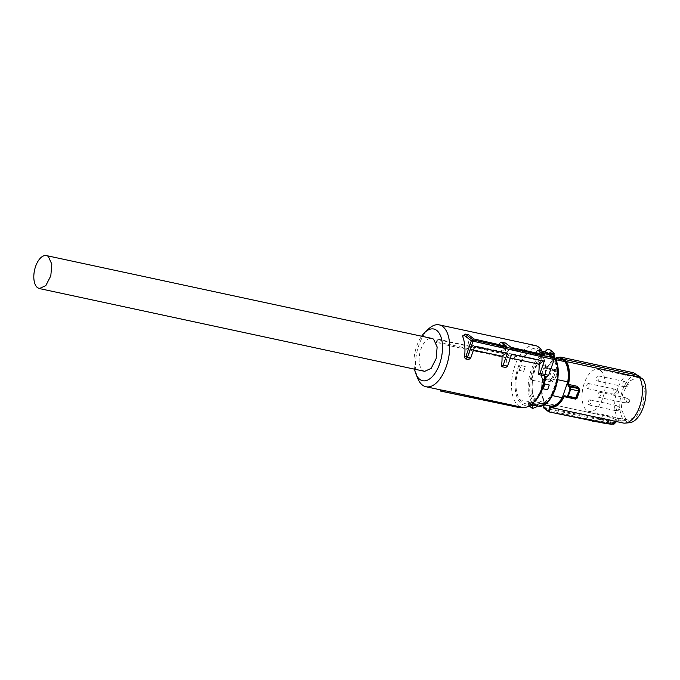 <?xml version="1.0" encoding="UTF-8"?>
<svg xmlns="http://www.w3.org/2000/svg" width="680" height="680" viewBox="0 0 680 680"><rect width="100%" height="100%" fill="white"/><g stroke="black" fill="none" stroke-linecap="round" stroke-linejoin="round"><path stroke-width="0.51" stroke-dasharray="3.4 2.55" d="M628.413 402.483A1.479 0.756 -77.9 0 0 628.719 402.585A1.479 0.756 -77.9 0 0 629.629 401.37A1.479 0.756 -77.9 0 0 629.408 399.78A1.479 0.756 -77.9 0 0 629.332 399.721A1.479 0.756 -77.9 0 0 628.252 400.664A1.479 0.756 -77.9 0 0 628.413 402.483M624.546 402.747A2.592 1.317 -77.9 0 0 624.869 402.917A2.592 1.317 -77.9 0 0 625.082 402.925A2.592 1.317 -77.9 0 0 626.671 400.8A2.592 1.317 -77.9 0 0 626.288 398.012A2.592 1.317 -77.9 0 0 626.161 397.919A2.592 1.317 -77.9 0 0 625.965 397.842A2.592 1.317 -77.9 0 0 624.215 399.755A2.592 1.317 -77.9 0 0 624.546 402.747M600.108 392.385A2.592 1.317 -77.9 0 0 599.777 392.216A2.592 1.317 -77.9 0 0 598.034 394.128A2.592 1.317 -77.9 0 0 598.366 397.12A2.592 1.317 -77.9 0 0 598.689 397.29A2.592 1.317 -77.9 0 0 600.44 395.377A2.592 1.317 -77.9 0 0 600.108 392.385M618.613 410.116A1.479 0.756 -77.9 0 0 618.919 410.219A1.479 0.756 -77.9 0 0 619.828 409.003A1.479 0.756 -77.9 0 0 619.608 407.413A1.479 0.756 -77.9 0 0 619.539 407.363A1.479 0.756 -77.9 0 0 618.46 408.298A1.479 0.756 -77.9 0 0 618.613 410.116M614.745 410.38A2.592 1.317 -77.9 0 0 615.077 410.55A2.592 1.317 -77.9 0 0 615.289 410.558A2.592 1.317 -77.9 0 0 616.879 408.433A2.592 1.317 -77.9 0 0 616.496 405.654A2.592 1.317 -77.9 0 0 616.361 405.56A2.592 1.317 -77.9 0 0 616.165 405.484A2.592 1.317 -77.9 0 0 614.414 407.397A2.592 1.317 -77.9 0 0 614.745 410.38M590.308 400.027A2.592 1.317 -77.9 0 0 589.985 399.857A2.592 1.317 -77.9 0 0 588.234 401.769A2.592 1.317 -77.9 0 0 588.565 404.753A2.592 1.317 -77.9 0 0 588.897 404.923A2.592 1.317 -77.9 0 0 590.639 403.01A2.592 1.317 -77.9 0 0 590.308 400.027M617.159 393.779A1.479 0.756 -77.9 0 0 617.474 393.89A1.479 0.756 -77.9 0 0 618.384 392.675A1.479 0.756 -77.9 0 0 618.163 391.076A1.479 0.756 -77.9 0 0 618.086 391.025A1.479 0.756 -77.9 0 0 617.006 391.969A1.479 0.756 -77.9 0 0 617.159 393.779M613.3 394.043A2.592 1.317 -77.9 0 0 613.623 394.213A2.592 1.317 -77.9 0 0 613.836 394.23A2.592 1.317 -77.9 0 0 615.425 392.105A2.592 1.317 -77.9 0 0 615.043 389.317A2.592 1.317 -77.9 0 0 614.915 389.224A2.592 1.317 -77.9 0 0 614.72 389.147A2.592 1.317 -77.9 0 0 612.969 391.059A2.592 1.317 -77.9 0 0 613.3 394.043M588.863 383.69A2.592 1.317 -77.9 0 0 588.531 383.52A2.592 1.317 -77.9 0 0 586.789 385.433A2.592 1.317 -77.9 0 0 587.112 388.425A2.592 1.317 -77.9 0 0 587.443 388.594A2.592 1.317 -77.9 0 0 589.194 386.673A2.592 1.317 -77.9 0 0 588.863 383.69M626.96 386.147A1.479 0.756 -77.9 0 0 627.266 386.249A1.479 0.756 -77.9 0 0 628.175 385.033A1.479 0.756 -77.9 0 0 627.954 383.444A1.479 0.756 -77.9 0 0 627.887 383.392A1.479 0.756 -77.9 0 0 626.807 384.327A1.479 0.756 -77.9 0 0 626.96 386.147M623.092 386.41A2.592 1.317 -77.9 0 0 623.424 386.58A2.592 1.317 -77.9 0 0 623.637 386.589A2.592 1.317 -77.9 0 0 625.226 384.464A2.592 1.317 -77.9 0 0 624.843 381.675A2.592 1.317 -77.9 0 0 624.707 381.582A2.592 1.317 -77.9 0 0 624.512 381.505A2.592 1.317 -77.9 0 0 622.761 383.426A2.592 1.317 -77.9 0 0 623.092 386.41M598.663 376.057A2.592 1.317 -77.9 0 0 598.332 375.887A2.592 1.317 -77.9 0 0 596.581 377.8A2.592 1.317 -77.9 0 0 596.913 380.783A2.592 1.317 -77.9 0 0 597.244 380.953A2.592 1.317 -77.9 0 0 598.986 379.041A2.592 1.317 -77.9 0 0 598.663 376.057M436.441 342.873L436.331 341.615A32.819 16.702 102.1 0 1 437.69 339.065L438.09 339.736A31.628 16.099 102.1 0 0 436.441 342.873L514.99 359.745L513.783 358.675L436.331 341.615M535.236 345.508A31.628 16.099 -77.9 0 0 513.757 369.385A31.628 16.099 -77.9 0 0 518.406 405.679A31.628 16.099 -77.9 0 0 521.951 407.363M428.638 328.865A31.628 16.099 -77.9 0 0 417.92 378.743M438.09 339.736L516.63 356.609A31.628 16.099 -77.9 0 0 514.99 359.745M516.63 356.609L437.69 339.065M515.236 355.929A32.419 16.498 -77.9 0 0 513.783 358.675M510.365 358.028L506.37 357.17A31.628 16.099 -77.9 0 1 505.758 367.523M473.467 350.106L469.276 349.205L473.731 345.738L506.456 352.767L505.979 353.141M468.673 359.558A31.628 16.099 -77.9 0 0 469.276 349.205M462.655 336.447L465.443 334.126M499.902 344.82A31.628 16.099 -77.9 0 1 501.594 351.62L468.868 344.582A31.628 16.099 -77.9 0 0 466.625 336.455L463.352 335.758M537.149 353.209A31.628 16.099 -77.9 0 1 538.688 359.584L505.962 352.554A31.628 16.099 -77.9 0 0 503.71 344.428L499.35 343.493M546.618 352.206L543.635 354.526L542.988 352.869L536.443 351.458M542.988 352.869A31.628 16.099 -77.9 0 0 542.138 351.203M440.725 391.119L518.101 407.328L519.154 406.733L440.614 389.861A31.628 16.099 -77.9 0 0 441.218 390.014M519.154 406.733A31.628 16.099 -77.9 0 0 519.766 406.887A31.628 16.099 -77.9 0 0 521.11 407.065M543.635 354.526A29.036 14.781 -77.9 0 0 540.124 350.055A29.036 14.781 -77.9 0 0 518.177 367.166A29.036 14.781 -77.9 0 0 521.424 403.75A29.036 14.781 -77.9 0 0 534.404 401.633M414.545 369.163A26.444 13.464 102.1 0 1 421.625 336.217M544.229 361.258L543.167 361.037M543.549 360.74L510.825 353.702L506.37 357.17M511.649 354.339L510.825 353.702M507.305 353.421L506.456 352.767M474.725 346.502L473.731 345.738M466.625 336.455L468.69 334.849M474.054 338.997L473.322 341.113L468.868 344.582M501.594 351.62L506.048 348.143L506.677 346.341M473.322 341.113L506.048 348.143M505.487 343.043L503.71 344.428M505.962 352.554L510.408 349.087L511.029 347.327M538.688 359.584L543.141 356.116L510.408 349.087M543.141 356.116L543.643 354.671M549.95 349.775A3.111 2.601 127.7 0 1 550.673 352.801L549.933 354.909L545.445 353.685A3.119 2.609 -52.3 0 1 545.377 351.832L545.215 352.282L536.792 350.157L541.986 354.17L550.715 356.048L548.854 355.096A2.592 1.317 102.1 0 1 548.887 354.348L548.981 354.025M545.215 352.282L548.854 355.096M536.792 350.157A27.421 13.957 -77.9 0 0 536.537 350.098A27.421 13.957 -77.9 0 0 518.883 367.71C514.803 380.868 515.032 391.519 519.562 399.636L524.756 403.648L530.681 404.923M545.445 353.685L542.207 351.798L544.459 351.806L536.537 350.098M547.851 353.77L542.394 352.002L545.658 354.186L549.746 355.062L547.851 353.77A26.384 13.43 -77.9 0 0 532.423 370.863A26.384 13.43 -77.9 0 0 533.281 401.888A1.037 0.807 -35.3 0 1 531.998 402.569L528.505 401.82A27.421 13.957 -77.9 0 1 528.292 401.506L519.562 399.636M519.409 370.421A27.421 13.957 -77.9 0 1 520.192 367.99A27.421 13.957 -77.9 0 1 521.075 365.627L525.444 366.571A27.421 13.957 -77.9 0 0 524.552 368.925A27.421 13.957 -77.9 0 0 523.77 371.365L519.299 370.337L523.659 371.272A27.676 14.093 102.1 0 1 524.442 368.841A27.676 14.093 102.1 0 1 525.325 366.477L520.965 365.543A27.676 14.093 -77.9 0 0 520.081 367.897A27.676 14.093 -77.9 0 0 519.299 370.337M532.687 405.356L524.756 403.648C531.819 404.498 537.795 398.65 542.665 386.104C546.745 372.938 546.524 362.296 541.986 354.17M549.125 384.88L547.451 389.674L543.09 388.739M549.414 354.365L545.913 352.045M545.122 353.727L545.658 354.186L545.122 353.727A3.383 2.822 -52.3 0 1 544.952 352.172M528.292 401.506L532.423 405.297M533.281 401.888A2.592 1.317 -77.9 0 1 533.604 403.954L532.185 403.809L531.837 404.353L528.768 403.699L528.7 403.061A1.556 0.79 -77.9 0 0 528.505 401.82A1.037 0.807 144.7 0 1 528.139 401.625L528.411 402.084A2.592 1.317 102.1 0 1 528.369 402.832L528.292 404.337A3.111 2.601 127.7 0 0 529.167 405.918A3.111 2.601 127.7 0 0 530.068 406.334A3.111 2.601 127.7 0 0 532.89 405.322L533.604 403.954L537.064 406.631M531.879 405.348L531.99 404.94A3.383 2.822 127.7 0 1 533.145 403.673L535.942 405.569M554.2 353.974L554.123 355.478A2.592 1.317 -77.9 0 0 554.446 357.544A1.037 0.807 144.7 0 0 554.421 356.762M537.379 405.714L537.795 404.524L533.137 403.784L533.902 403.495L536.979 405.628M537.99 404.37L533.876 403.478L537.99 404.37L540.285 406.342M550.29 356.6A24.114 12.274 -77.9 0 0 548.93 356.142A24.114 12.274 -77.9 0 0 533.409 371.628A24.114 12.274 -77.9 0 0 534.88 400.851L537.438 402.832A24.114 12.274 -77.9 0 0 538.798 403.291A24.114 12.274 -77.9 0 0 554.327 387.804A24.114 12.274 -77.9 0 0 552.848 358.581L550.29 356.6L551.599 356.881A24.114 12.274 102.1 0 0 550.239 356.422A24.114 12.274 102.1 0 0 537.787 365.135L536.809 364.922L533.638 371.679L531.785 379.346L532.763 379.559L532.516 380.264L542.462 382.398A24.37 12.41 -77.9 0 0 545.351 402.628L549.491 405.832L537.438 402.832M528.7 403.061L531.233 405.042M554.285 355.427L550.673 352.801M528.768 403.699L528.292 404.337L528.768 403.699A2.074 1.734 -52.3 0 0 531.837 404.353L532.89 405.322M534.88 400.851L536.188 401.132A24.114 12.274 102.1 0 1 532.763 379.559M536.188 401.132L535.406 400.495L545.351 402.628M536.146 401.888L547.366 404.302M557.549 380.434L556.597 380.23L554.557 387.855L551.582 394.647L552.56 394.859A24.114 12.274 102.1 0 1 540.107 403.572A24.114 12.274 102.1 0 1 538.747 403.113M552.848 358.581L554.158 358.861A24.114 12.274 102.1 0 1 558.05 376.737M554.158 358.861L556.078 359.745M551.59 357.544L555.407 358.36M542.462 382.398L547.978 366.562L538.033 364.421C542.147 357.952 546.397 355.249 550.8 356.303L554.659 357.111L550.8 356.303L551.599 356.881M538.033 364.421L537.787 365.135M531.785 379.346L536.809 364.922M532.516 380.264C531.335 388.994 532.295 395.734 535.406 400.495M549.992 405.96A24.37 12.41 102.1 0 1 549.491 405.832M547.978 366.562A24.37 12.41 102.1 0 1 553.188 360.417A24.37 12.41 102.1 0 1 560.235 358.309M557.115 357.637A25.194 12.826 102.1 0 0 553.188 359.703A25.194 12.826 102.1 0 0 546.712 367.965L545.649 368.662L544.561 367.829L545.173 367.464L546.252 368.296L545.649 368.662M544.281 404.846L544.467 402.381A25.194 12.826 102.1 0 1 542.521 380.001L541.195 375.436A30.642 15.598 102.1 0 1 542.283 371.951A30.642 15.598 102.1 0 1 543.575 368.62L544.561 367.829M539.554 403.69A24.37 12.41 -77.9 0 0 540.056 403.826A24.37 12.41 -77.9 0 0 552.313 395.573L552.381 395.59M552.56 394.859L552.313 395.573M556.597 380.23L551.582 394.647M558.255 370.541L554.939 359.499M546.712 367.965L546.992 367.795A25.67 13.064 102.1 0 1 553.579 359.372A25.67 13.064 102.1 0 1 560.668 357.085M543.821 368.5L545.173 367.464L543.549 368.526L541.408 375.428A31.11 15.835 102.1 0 1 542.512 371.892A31.11 15.835 102.1 0 1 543.821 368.5L551.786 370.217L553.885 369.333L545.173 367.464M541.306 377.188L541.408 375.428L549.372 377.137L551.862 378.709L554.616 370.804L553.656 369.24L554.481 370.685L551.786 370.217L549.372 377.137L550.298 379.627L551.71 378.632M546.363 368.348L555.262 370.234A1.3 0.663 -77.9 0 0 555.39 370.286A1.3 0.663 -77.9 0 0 556.096 369.75L557.226 372.334L555.67 371.493L552.865 379.542L551.616 380.715A1.3 0.663 -77.9 0 1 551.828 382.007L554.557 379.993L551.862 378.709L550.35 379.67L541.586 377.757L542.606 378.777L542.325 378.207M550.35 379.67L551.616 380.715L542.606 378.777L542.716 380.052A25.67 13.064 102.1 0 0 544.722 402.892L603.653 415.684L600.398 418.99L543.804 407.379L544.85 402.704M544.467 402.381L544.722 402.892L544.467 402.381L544.722 402.892L617.635 418.557L623.458 423.062L628.184 422.654L622.531 418.276A24.276 12.359 -77.9 0 1 622.353 390.702A24.276 12.359 -77.9 0 1 637.585 375.037M543.583 407.499L546.278 410.031L589.534 419.322L592.169 421.166M550.341 407.286L615.425 420.937C617.1 421.2 617.576 421.022 616.862 420.401L613.726 423.589L589.534 419.322L587.027 416.661M578.272 387.914L578.569 389.232L575.841 397.086L574.048 398.106L565.02 396.168L574.175 398.157A1.3 0.663 -77.9 0 0 574.048 398.106A1.3 0.663 -77.9 0 0 573.351 398.633M633.582 372.75L626.492 375.037C622.736 378.063 619.701 382.815 617.389 389.291C613.683 401.115 613.768 410.873 617.635 418.557L622.531 418.276M616.539 421.575L617.168 420.928L616.343 420.019L613.207 423.207L612.68 422.781L615.817 419.594L620.509 420.92L625.319 420.572M615.817 419.594L611.116 417.613L603.653 415.684M573.342 398.642L576.538 396.993L575.917 397.366L579.284 388.841M546.252 368.296L555.262 370.234L555.67 371.493L554.481 370.685M554.09 369.401L555.262 370.234M612.238 422.943A0.518 0.425 -51.1 0 0 612.68 422.781L608.056 420.716L608.073 421.311L613.275 423.75L611.94 424.311M543.864 408.025L587.087 417.316L600.414 419.637L600.398 418.99M613.972 424.15L613.726 423.589A0.518 0.442 -53.6 0 1 613.275 423.75M628.184 422.654A24.276 12.359 -77.9 0 0 629.765 422.688M579.785 390.379L577.821 387.676M576.538 396.993L575.917 397.366L576.538 396.993L579.207 389.325M575.331 398.99L574.175 398.157L575.917 397.366L576.844 398.029L575.373 399.015L566.457 397.026M579.7 390.184L578.952 388.722L579.598 390.116L576.929 398.131L575.373 399.015M576.929 398.131L576.173 397.859M625.829 419.109L628.226 420.257L636.633 416.475L643.152 403.775L644.479 388.586L639.939 378.582L637.432 377.4L629.051 381.301L622.591 394.017L621.299 409.148L625.829 419.109M600.534 370.515A21.513 10.948 102.1 0 1 603.687 395.25A21.513 10.948 102.1 0 1 589.042 411.425A21.513 10.948 102.1 0 1 586.687 410.295A21.513 10.948 102.1 0 1 583.508 385.662A21.513 10.948 102.1 0 1 598.077 369.359A21.513 10.948 102.1 0 1 600.534 370.515M424.685 371.348L422.798 370.447A16.855 8.576 102.1 0 1 420.325 351.118A16.855 8.576 102.1 0 1 431.766 338.394M545.7 352.716A27.421 13.957 -77.9 0 0 531.097 370.328A27.421 13.957 -77.9 0 0 531.998 402.569A1.556 0.79 -77.9 0 1 532.185 403.809M551.454 355.938L550.494 355.733A1.556 0.79 102.1 0 1 550.29 355.045M550.715 356.048A27.421 13.957 -77.9 0 0 550.494 355.733A1.037 0.807 -35.3 0 0 550.027 355.75M539.886 405.662C546.108 405 551.25 399.296 555.305 388.569A26.384 13.43 -77.9 0 0 554.446 357.544M533.137 403.784A3.119 2.609 127.7 0 0 531.947 405.195M533.902 403.495L531.972 404.898M541.195 375.436L542.47 379.993C540.719 389.427 541.39 397.001 544.485 402.721M548.93 411.885L546.278 410.031M551.828 382.007L542.716 380.052M554.557 379.993L557.226 372.334M556.096 369.75L546.992 367.795M600.363 419.033L608.056 420.716L611.116 417.613M600.414 419.637L608.073 421.311M628.719 402.585L625.082 402.925M629.332 399.721L626.161 397.919M598.689 397.29L624.869 402.917M599.777 392.216L625.965 397.842M618.919 410.219L615.289 410.558M619.539 407.363L616.361 405.56M589.985 399.857L616.165 405.484M588.897 404.923L615.077 410.55M617.474 393.89L613.836 394.23M618.086 391.025L614.915 389.224M587.443 388.594L613.623 394.213M588.531 383.52L614.72 389.147M627.266 386.249L623.637 386.589M627.887 383.392L624.707 381.582M598.332 375.887L624.512 381.505M597.244 380.953L623.424 386.58M520.923 407.142L519.766 406.887M549.771 355.07L545.683 354.195L542.189 351.934M529.167 405.918L528.19 404.175L528.173 401.795M548.93 356.142L550.239 356.422M538.798 403.291L540.107 403.572M544.417 404.762L540.056 403.826M556.614 357.527L546.354 368.348M544.204 404.898L544.74 402.866M544.986 367.378L553.648 369.24M554.251 369.495L555.568 370.353M589.042 411.425L628.226 420.257M598.077 369.359L637.432 377.4"/><path stroke-width="1.02" d="M542.138 351.203A31.628 16.099 -77.9 0 0 538.773 347.191A31.628 16.099 -77.9 0 0 535.236 345.508L439.238 324.878A31.628 16.099 -77.9 0 0 428.638 328.865L424.923 332.35A26.444 13.464 102.1 0 1 436.738 330.421A26.444 13.464 102.1 0 1 439.696 363.74A26.444 13.464 102.1 0 1 419.713 379.321A26.444 13.464 102.1 0 1 415.964 374.043A26.444 13.464 102.1 0 1 414.545 369.163M415.964 374.043L417.92 378.743A31.628 16.099 -77.9 0 0 422.407 385.05A31.628 16.099 -77.9 0 0 425.944 386.733A31.628 16.099 -77.9 0 0 447.431 362.856A31.628 16.099 -77.9 0 0 442.773 326.561A31.628 16.099 -77.9 0 0 439.238 324.878M520.923 407.142L521.951 407.363A31.628 16.099 -77.9 0 0 532.542 403.376A31.628 16.099 -77.9 0 0 545.037 375.964L538.492 374.561A31.628 16.099 -77.9 0 0 539.096 364.208L510.365 358.028M532.542 403.376L534.404 401.633A29.036 14.781 -77.9 0 0 545.683 377.629L548.667 375.3L540.005 373.371L544.229 361.258L511.649 354.339L507.535 366.146L505.758 367.523L501.398 366.588A31.628 16.099 -77.9 0 0 502.01 356.235L473.467 350.106M507.535 366.146L503.208 365.177L507.305 353.421L474.725 346.502L470.738 357.944L468.673 359.558L465.4 358.853L464.5 357.238A31.628 16.099 -77.9 0 0 462.655 336.447L463.352 335.758M499.902 344.82A31.628 16.099 -77.9 0 0 499.35 343.493L501.16 342.082L506.677 346.341L474.054 338.997L468.69 334.849L465.452 334.126L462.731 335.826M537.149 353.209A31.628 16.099 -77.9 0 0 536.443 351.458L537.957 350.276L543.643 354.671L511.029 347.327L505.487 343.043L501.16 342.082M425.944 386.733L441.218 390.014A31.628 16.099 -77.9 0 0 442.569 390.192L442.331 391.349L440.725 391.119L518.509 407.422A32.419 16.498 -77.9 0 0 519.826 407.592L442.331 391.349M519.826 407.592L521.11 407.065L442.569 390.192M421.625 336.217A26.444 13.464 102.1 0 1 424.923 332.35M545.037 375.964L545.683 377.629M538.492 374.561L540.005 373.371M543.167 361.037L539.096 364.208M503.208 365.177L501.398 366.588M505.979 353.141L502.01 356.235M470.738 357.944L467.491 357.221L465.4 358.853M464.5 357.238L466.012 356.056L467.491 357.221L472.983 341.471A1.3 0.671 -77.4 0 0 472.838 339.839L471.325 340.799L464.168 335.265L462.655 336.447M537.957 350.276L546.618 352.206L554.005 357.918L472.838 339.839L465.452 334.126L464.168 335.265M440.614 389.887L440.725 391.119M548.667 375.3L554.158 359.55L471.325 340.799L466.012 356.056M554.005 357.918L554.158 359.55M543.201 388.824L544.756 383.945L549.236 384.965A27.676 14.093 102.1 0 1 548.454 387.404A27.676 14.093 102.1 0 1 547.562 389.759L543.201 388.824A27.676 14.093 -77.9 0 0 544.085 386.469A27.676 14.093 -77.9 0 0 544.867 384.03M549.236 384.965L544.756 383.945M554.2 353.974L553.724 354.611L554.2 353.974A3.111 2.601 127.7 0 0 553.325 352.385L554.285 355.427L553.724 354.611L550.656 353.949L549.414 354.365M553.724 354.611A2.074 1.734 127.7 0 0 550.656 353.949L549.601 352.979A3.111 2.601 127.7 0 1 552.423 351.968A3.111 2.601 127.7 0 1 553.325 352.385L549.95 349.775A3.111 2.601 127.7 0 0 545.437 351.679L545.215 352.282M539.886 405.662L540.285 406.342L532.423 405.297M548.887 354.348L549.601 352.979M529.167 405.926L532.542 408.527L537.064 406.631L537.379 405.714M532.542 408.527L532.04 404.898M557.549 380.434L557.583 380.443A24.114 12.274 102.1 0 0 558.05 376.737M556.078 359.745L564.885 361.641L562.81 359.958L555.407 358.36M560.736 358.436L560.235 358.309A24.37 12.41 102.1 0 1 560.736 358.436L562.81 359.958M552.381 395.59L562.258 397.707A24.37 12.41 -77.9 0 1 557.039 403.844A24.37 12.41 102.1 0 1 549.992 405.96L544.417 404.762M544.281 404.846L543.583 407.499L548.539 411.324L549.814 406.538L550.239 406.844A25.194 12.826 102.1 0 0 557.167 404.591A25.194 12.826 102.1 0 0 563.635 396.329L565.165 396.227L564.902 395.666L563.635 396.329M562.258 397.707L567.774 381.863L557.829 379.729L557.583 380.443M557.829 379.729L558.255 370.541M567.774 381.863A24.37 12.41 -77.9 0 0 564.885 361.641M569.662 387.234L570.248 386.852L568.812 385.738L568.225 386.129L569.662 387.234L569.959 389.028A30.642 15.598 102.1 0 1 568.871 392.513A30.642 15.598 102.1 0 1 567.587 395.845L566.406 396.593L564.902 395.666M568.225 386.129L567.825 384.293A25.194 12.826 102.1 0 0 565.887 361.913L560.116 357.45L560.668 357.085L556.614 357.527M557.115 357.637A25.194 12.826 102.1 0 1 560.116 357.45L560.668 357.085L633.582 372.75L636.539 374.892L563.567 359.219L562.981 359.558M543.583 407.499L543.864 408.025L543.583 407.499M545.998 409.496L546.278 410.031M548.539 411.324L549.211 411.553L550.35 407.243L549.814 406.538L550.324 407.235M566.406 396.593L566.661 397.146L565.165 396.227M567.587 395.845L568.2 396.151L566.873 397.239L575.535 399.1L578.587 390.932L579.7 390.184M569.959 389.028L578.587 390.932L578.918 388.688L570.248 386.852L570.613 389.224A31.11 15.835 102.1 0 1 569.509 392.76A31.11 15.835 102.1 0 1 568.2 396.151L576.929 398.131M579.207 389.325L577.609 386.385A1.3 0.663 -77.9 0 0 577.821 387.676L568.812 385.738L568.505 384.429L567.825 384.293M573.351 398.633A1.3 0.663 -77.9 0 0 573.342 398.642L564.23 396.686A25.67 13.064 102.1 0 1 557.642 405.11A25.67 13.064 102.1 0 1 550.553 407.397L623.458 423.062A25.67 13.064 -77.9 0 0 625.226 423.122A25.67 13.064 -77.9 0 0 630.547 420.775A25.67 13.064 -77.9 0 0 639.659 406.512A25.67 13.064 -77.9 0 0 639.413 377.255L566.5 361.59L565.887 361.913M544.204 404.898L543.533 407.413A0.518 0.518 0 0 0 543.702 407.949L548.683 411.8A0.518 0.518 0 0 0 548.87 411.885L605.795 423.164L608.957 419.951M639.413 377.255L636.539 374.892L643.246 379.406L639.413 377.255M640.45 377.12L633.582 372.75M592.424 420.835L548.93 411.885M605.795 423.164L592.169 421.166M605.761 423.207L612.357 424.048C613.989 424.354 614.448 424.201 613.726 423.589M625.226 423.122L629.765 422.688A24.276 12.359 -77.9 0 0 643.416 406.988A24.276 12.359 -77.9 0 0 643.246 379.406M578.272 387.914L579.598 389.19L579.785 390.388L577.014 398.335L575.543 399.092M578.918 388.688L579.428 388.986M611.94 424.311L605.523 423.487M431.766 338.394A16.855 8.576 102.1 0 1 433.653 339.286L437.138 346.962L436.135 358.624L431.146 368.39L424.685 371.348L39.372 288.558L45.823 285.6L50.813 275.833L51.816 264.172L48.339 256.496A16.855 8.576 102.1 0 0 46.453 255.603L431.766 338.394M39.372 288.558L37.485 287.657A16.855 8.576 102.1 0 1 35.003 268.328A16.855 8.576 102.1 0 1 46.453 255.603M540.285 406.342C546.244 404.745 551.106 398.871 554.888 388.722C559.028 375.292 558.731 364.548 553.987 356.49L551.454 355.938M550.29 355.045A1.556 0.79 102.1 0 1 550.307 354.493M545.437 351.679L545.913 352.045M540.515 406.359C546.694 404.762 551.659 398.879 555.415 388.722C559.521 375.488 559.189 364.837 554.421 356.762A1.037 0.807 144.7 0 0 553.987 356.49A1.556 0.79 -77.9 0 1 553.8 355.24M531.233 405.042L531.828 405.501M560.677 357.085L566.5 361.59A25.67 13.064 102.1 0 1 568.505 384.429L577.609 386.385M616.539 421.575L614.048 424.099L605.446 423.495L548.819 411.859M612.357 424.048L615.102 421.269M532.687 405.356L530.681 404.923M554.285 355.427L554.421 356.762M566.873 397.239L565.054 396.185M579.513 389.079L578.281 387.923"/></g></svg>
